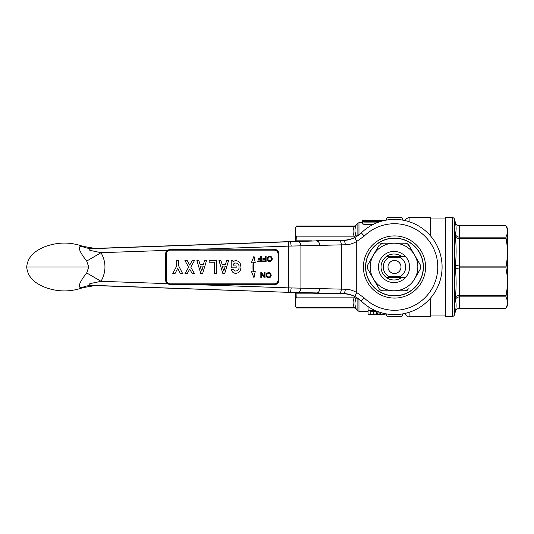 <?xml version="1.0" encoding="UTF-8"?>
<svg xmlns="http://www.w3.org/2000/svg" width="534" height="534" viewBox="0 0 534 534"><rect width="100%" height="100%" fill="white"/><g stroke="black" fill="none" stroke-linecap="round" stroke-linejoin="round"><path stroke-width="0.8" d="M82.61 287.659L81.835 287.679C76.008 288.287 81.508 279.395 86.715 272.934L88.737 267L86.715 261.066C81.502 254.578 76.008 245.747 81.835 246.321L82.61 246.341M86.715 261.066L101.026 252.682C106.273 262.247 106.273 271.793 101.026 281.318L91.928 283.227C89.879 283.534 88.904 284.068 89.004 284.836L93.25 285.376A30.291 27.848 -85.7 0 0 81.835 287.679M86.715 272.934L101.026 281.318L167.322 283.634A4.759 4.759 0 0 1 165.607 279.976L166.034 279.976L167.596 283.3L167.322 283.634L170.359 284.842L198.768 284.735L288.667 287.873L345.278 289.234C349.076 289.228 352.894 290.336 356.725 292.559L364.241 297.939A43.267 43.267 0 0 0 437.767 267A43.267 43.267 0 0 0 364.241 236.061L356.725 241.441C352.907 243.658 349.096 244.766 345.278 244.766L288.667 246.127L198.768 249.265L198.768 249.698L170.366 249.698L167.596 250.7L166.034 254.024C166.321 251.427 167.763 249.985 170.373 249.705L198.768 249.698M441.338 258.563A47.599 47.599 0 0 1 361.218 301.029L361.331 301.143C356.512 296.57 350.778 294.127 344.143 293.82L316.609 293.333L93.25 285.376L94.985 285.59L82.823 287.679C69.754 292.258 56.771 291.991 43.868 286.871C37.58 284.068 27.841 279.062 26.7 267.027M26.7 266.973C27.841 254.938 37.58 249.932 43.868 247.129C56.771 242.009 69.754 241.742 82.823 246.321L94.985 248.41L89.018 249.158C88.898 249.925 89.866 250.466 91.928 250.773L101.026 252.682L167.322 250.366L170.359 249.158L274.196 249.265A4.759 4.759 0 0 1 278.955 254.024L278.514 254.03L278.514 279.97L278.955 279.976A4.759 4.759 0 0 1 274.196 284.735L198.768 284.735L198.768 284.302L274.196 284.302L274.196 284.735M81.835 246.321A30.291 27.848 -94.3 0 0 93.25 248.624L288.52 241.802L288.52 292.198M166.475 254.03L166.475 279.97A3.892 3.892 0 0 0 170.373 283.861L274.189 283.861A3.892 3.892 0 0 0 278.081 279.97L278.081 254.03A3.892 3.892 0 0 0 274.189 250.139L170.373 250.139A3.892 3.892 0 0 0 166.475 254.03L165.607 254.024A4.759 4.759 0 0 1 167.322 250.366L167.596 250.7M167.596 283.3L170.366 284.302L198.768 284.302M170.373 250.139L170.359 249.158M364.241 297.939L361.218 301.029L354.776 296.417C350.638 294.474 346.713 293.52 342.988 293.56A25.959 0.454 0 0 1 338.369 293.493L290.469 292.265L291.217 287.939M316.629 293.113C318.458 292.819 319.486 291.377 319.706 288.787M343.228 293.793L342.988 293.56A4.325 2.29 -89.4 0 0 345.278 289.234M354.776 296.417L356.725 292.559L356.725 241.441L354.776 237.583L361.218 232.971A47.599 47.599 0 0 1 442.092 267A47.599 47.599 0 0 1 387.357 314.059M386.85 277.82L401.201 277.82L386.85 277.82M401.201 256.18L386.85 256.18L401.201 256.18M290.463 292.418L94.985 285.59M94.985 248.41L290.463 241.582L291.217 246.061M288.52 241.802L297.772 241.542A4.325 3.057 88 0 1 300.909 245.867L300.909 288.133A4.325 3.057 -88 0 1 297.772 292.458M290.463 241.582L316.629 240.887C318.458 241.181 319.486 242.623 319.706 245.213M316.629 240.887L338.369 240.507A25.966 0.454 180 0 1 342.988 240.44A4.325 2.29 89.4 0 1 345.278 244.766M316.609 240.667L342.988 240.44C346.706 240.48 350.638 239.526 354.776 237.583M343.228 240.207L344.143 240.18C350.771 239.873 356.498 237.436 361.331 232.857L364.241 236.061M423.262 267A28.763 28.763 0 0 0 394.493 238.237A28.763 28.763 0 0 0 365.73 267A28.763 28.763 0 0 0 394.493 295.763A28.763 28.763 0 0 0 423.262 267M440.897 256.4A47.599 47.599 0 0 0 403.797 220.322L403.163 220.202M409.011 288.634L405.266 290.796L382.785 290.796L380.622 290.216L379.033 288.634L373.413 278.902A23.796 23.796 0 0 1 394.025 243.204A23.796 23.796 0 0 1 414.631 278.902A23.796 23.796 0 0 1 373.413 278.902L367.793 269.163L367.793 264.837L379.033 245.366L382.785 243.204L405.266 243.204L407.429 243.784L409.011 245.366L420.258 264.837L420.258 269.163L414.631 278.902M394.025 282.579A15.579 15.579 0 0 1 378.98 262.968A15.579 15.579 0 0 1 409.605 267A15.579 15.579 0 0 1 394.025 282.579M389.119 276.806L387.664 277.386L401.815 277.386A12.983 12.983 0 0 1 381.483 263.642A12.983 12.983 0 0 1 401.815 256.614L399.866 257.194A11.181 11.181 0 0 1 399.866 276.806L389.119 276.806A11.181 11.181 0 0 1 389.119 257.194L387.664 256.614L405.219 256.614M417.374 274.156L420.258 269.163L420.832 267M420.258 264.837L414.631 255.098M409.725 246.595L407.429 243.784M405.266 243.204L394.025 243.204M382.785 243.204L380.622 243.784M373.413 255.098L367.793 264.837L367.212 267M367.793 269.163L373.413 278.902M405.266 290.796L407.429 290.216M382.785 290.796L394.025 290.796M379.033 288.634L380.622 290.216M251.494 271.539L253.977 277.827L255.265 271.185L253.77 272A86.214 86.214 0 0 1 253.77 262.014L255.265 262.828L253.977 256.193L251.494 262.474L253.123 261.954A86.862 86.862 0 0 0 253.123 272.066L251.494 271.539M176.701 260.519L176.701 265.992L172.802 273.495L175.045 273.495L177.715 268.342L180.385 273.495L182.621 273.495L178.723 265.992L178.723 260.519L176.701 260.519M185.031 273.495L187.287 273.495L189.71 269.089L192.127 273.495L194.389 273.495L190.772 267.16L194.509 260.519L192.26 260.519L189.71 265.084L187.16 260.519L184.911 260.519L188.649 267.16L185.031 273.495M199.963 264.23L198.815 260.519L196.892 260.519L200.771 273.495L202.646 273.495L206.518 260.519L204.595 260.519L203.447 264.23L199.963 264.23M200.05 266.079L201.705 271.032L203.234 266.079L200.05 266.079M209.121 262.227L214.481 262.227L214.481 273.495L216.37 273.495L216.37 260.519L209.121 260.519L209.121 262.227M223.786 271.032L225.315 266.079L222.131 266.079L223.786 271.032M222.044 264.23L220.896 260.519L218.973 260.519L222.852 273.495L224.721 273.495L228.599 260.519L226.676 260.519L225.528 264.23L222.044 264.23M241.001 267.494L240.467 263.936L238.598 261.34L235.507 260.519L232.964 261.647L232.964 260.672L231.202 260.672L231.202 267.861L236.155 267.861L236.155 265.939L232.964 265.939L233.431 264.09L234.827 262.962L237.717 263.249L238.985 265.525L238.985 268.489L237.717 270.765L234.82 271.052L233.098 269.403L231.169 269.403L232.971 272.52L235.507 273.495L238.598 272.674L240.467 270.084L241.001 267.494M265.024 277.827L265.024 272.413L264.35 272.413L264.35 276.605L261.573 272.413L260.832 272.413L260.832 277.827L261.506 277.827L261.506 273.635L264.283 277.827L265.024 277.827M266.646 273.428L266.106 275.324L266.92 277.219L268.876 277.827L270.431 277.146L271.245 275.324L270.431 273.094L268.469 272.413L266.646 273.428M270.431 275.798L270.431 274.443L269.69 273.361L268.068 273.228L267.053 274.042L266.92 275.798L267.661 276.879L269.69 276.879L270.431 275.798M261.373 261.6L261.373 256.193L260.632 256.193L260.632 258.623L258.129 258.623L258.129 259.297L260.632 259.297L260.632 260.926L257.722 260.926L257.722 261.6L261.373 261.6M266.106 261.6L266.106 256.193L265.365 256.193L265.365 258.623L262.861 258.623L262.861 259.297L265.365 259.297L265.365 260.926L262.454 260.926L262.454 261.6L266.106 261.6M271.512 259.571L271.512 258.216L270.771 257.134L269.149 257.001L268.135 257.815L268.001 259.571L268.742 260.652L270.771 260.652L271.512 259.571M272.053 260.178L272.26 258.216L271.112 256.527L268.675 256.393L267.461 257.608L267.254 259.571L268.335 261.26L270.364 261.533L272.053 260.178M400.987 267A6.488 6.488 0 0 1 394.493 273.488A6.488 6.488 0 0 1 388.004 267A6.488 6.488 0 0 1 394.493 260.512A6.488 6.488 0 0 1 400.987 267M399.866 257.194L389.119 257.194M399.866 276.806L401.328 277.386L405.219 277.386M386.236 277.386L387.664 277.386L386.236 277.386M386.236 256.614L387.664 256.614L386.236 256.614M382.498 220.942L363.988 220.942L363.988 221.383L362.473 221.71L362.473 223.933L363.988 224.333L373.393 224.333M378.726 222.091L363.988 222.091L363.988 224.333M363.988 221.383L380.916 221.383M362.473 221.71L363.988 222.091M384.407 220.482L362.473 220.509L362.473 222.925M363.988 220.942L383.826 220.615M354.503 237.63L354.155 236.155A2.163 1.969 156.3 0 0 356.031 234.993C354.623 231.976 354.623 228.899 356.031 225.769C356.505 224.68 356.505 224.68 356.031 225.769L356.071 225.668M356.031 234.993L356.372 236.635M296.33 236.722L296.043 241.388M295.275 241.415L295.275 228.058L296.45 226.029L295.275 229.206M295.355 305.121L296.45 307.971L295.275 305.942L295.275 292.585M356.031 225.769A2.163 1.969 23.7 0 1 354.155 226.69C352.747 229.84 352.747 232.998 354.155 236.155L296.143 236.155L295.282 233.645M354.155 226.69C354.629 225.815 354.629 225.815 354.155 226.69L296.143 226.69L296.43 226.062M295.275 300.362L296.143 297.845L354.155 297.845C352.747 301.002 352.747 304.16 354.155 307.31L296.143 307.31L296.45 307.971L354.516 307.971L354.155 307.31A2.163 1.969 156.3 0 1 356.031 308.231C356.505 309.32 356.505 309.32 356.031 308.231C354.623 305.108 354.623 302.03 356.031 299.007A2.163 1.969 -156.3 0 0 354.155 297.845L354.503 296.37M354.516 307.971L356.325 308.899M356.372 297.365L356.031 299.007M402.716 313.879L402.716 314.599A2.163 2.163 0 0 1 400.553 316.762L388.438 316.762A2.163 2.163 0 0 1 386.276 314.599L386.276 313.879M386.195 220.135L386.216 219.347A2.163 2.163 0 0 1 388.378 217.238L400.607 217.238A2.163 2.163 0 0 1 402.769 219.347L402.79 220.135M409.111 221.703L409.111 217.238L430.277 217.238L430.277 235.614M430.277 298.386L430.277 316.762L409.111 316.762L409.111 312.297M296.043 292.612L296.216 297.672M295.536 305.735L295.769 306.423M295.536 234.58L295.769 235.267M357.092 236.195L357.092 223.733L356.385 224.947L354.516 226.029L296.45 226.029L296.143 226.69M382.965 314.326L380.722 314.372L380.722 312.564M380.722 314.372L377.838 314.272M385.067 314.399L385.067 313.652L385.067 314.399L382.965 314.399L382.965 313.178M380.295 312.43L380.295 313.098C380.355 314.072 378.059 314.506 373.413 314.399L368.086 314.399L368.086 306.977L368.66 306.977M368.086 310.548L373.173 310.548L373.173 309.553M375.803 310.641L373.173 310.548M380.295 313.098L379.988 312.33M370.182 311.269L370.182 314.212L376.764 314.065L378.199 313.091C378.399 312.457 377.551 311.889 375.662 311.389L370.182 311.269L370.182 314.212M373.253 314.212L373.253 311.269M376.764 314.065L376.764 311.676M507.3 300.362L507.3 304.794L505.925 308.312L507.3 304.794L507.3 305.942L505.925 308.325L459.54 308.312L459.614 296.844L505.925 296.844L507.3 287.085L507.3 300.362L505.925 296.844M505.925 308.325L459.54 308.325A4.325 4.325 0 0 0 455.362 311.529L454.494 314.78A2.163 2.163 0 0 1 452.478 316.382L445.423 316.629L445.423 217.371L452.478 217.618A2.163 2.163 0 0 1 454.494 219.22L454.494 314.78M459.614 225.688L505.925 225.675L507.3 228.058L507.3 229.206L505.925 225.688L459.614 225.688L459.54 237.156C457.418 236.969 456.023 236.015 455.362 234.286C456.363 230.441 456.363 226.516 455.362 222.504L454.494 219.22M507.3 257.608L507.3 276.392L505.925 267.894L507.3 257.608L507.3 233.638L505.925 237.156L507.3 233.638L507.3 229.206M507.3 287.085L507.3 276.392M505.925 295.582L459.54 295.582C457.418 295.589 456.023 296.13 455.362 297.211C456.363 287.692 456.363 278.214 455.362 268.776L455.362 265.224C456.363 255.786 456.363 246.308 455.362 236.789L456.323 237.73M459.54 308.312L459.54 308.325C457.418 308.445 456.023 309.506 455.362 311.496L455.362 311.496C456.363 307.484 456.363 303.559 455.362 299.714C456.023 297.985 457.418 297.031 459.54 296.844L459.614 296.844M459.54 237.156L459.614 295.582M459.54 267.894L455.362 268.776M459.54 266.106L455.362 265.224M459.54 238.418C457.418 238.411 456.023 237.87 455.362 236.789L455.362 234.286M455.362 222.471A4.325 4.325 0 0 0 459.54 225.675C457.418 225.555 456.023 224.494 455.362 222.504M507.3 246.915L505.925 237.156L459.614 237.156M505.925 238.418L459.614 238.418M505.925 266.106L459.614 266.106M505.925 267.894L459.614 267.894M455.362 299.714L455.362 297.211L456.323 296.27M26.7 267L88.737 267M166.034 254.024L166.034 279.976L166.047 254.03M165.607 254.024L165.607 279.976M278.955 279.976L278.955 254.024M274.189 283.861L274.196 284.302C276.806 284.028 278.247 282.586 278.521 279.976C278.241 282.573 276.799 284.015 274.189 284.295L170.373 284.295L170.359 284.842M170.373 283.861L170.366 284.302C167.763 284.015 166.321 282.573 166.047 279.97L166.475 279.97M278.081 279.97L278.514 279.97L278.521 254.024C278.247 251.414 276.806 249.972 274.196 249.698L274.196 249.265M274.189 250.139L274.189 249.705C276.799 249.985 278.241 251.427 278.514 254.03L278.081 254.03M338.369 293.493A4.325 3.057 -89 0 0 341.426 289.168L341.426 244.832A4.325 3.057 89 0 0 338.369 240.507M297.772 241.542L316.609 240.881M425.578 267A31.079 31.079 0 0 0 394.493 235.921A31.079 31.079 0 0 0 363.414 267A31.079 31.079 0 0 0 394.493 298.079A31.079 31.079 0 0 0 425.578 267M423.415 267A28.916 28.916 0 0 0 394.493 238.084A28.916 28.916 0 0 0 365.576 267A28.916 28.916 0 0 0 394.493 295.916A28.916 28.916 0 0 0 423.415 267M361.218 232.971A47.599 47.599 0 0 1 442.092 267M362.473 222.651L358.961 222.651L358.961 234.893M400.987 256.18L400.987 256.614M400.987 277.386L400.987 277.82M311.829 240.834L296.143 240.834M404.739 313.518L405.359 314.599L405.359 313.338M311.829 293.166L296.143 293.166M356.385 309.053L357.092 310.267L357.092 297.805M358.961 299.107L358.961 311.349L357.092 310.267M404.739 220.515L405.359 219.401L409.111 217.238M405.359 220.662L405.359 219.401M459.54 295.582L459.54 296.844M452.478 316.382L452.478 217.618M430.277 315.027L445.423 315.027M409.111 316.762C409.017 317.336 407.762 316.615 405.359 314.599M368.086 311.349L358.961 311.349M430.277 218.973L445.423 218.973M357.092 223.733L358.961 222.651"/></g></svg>
